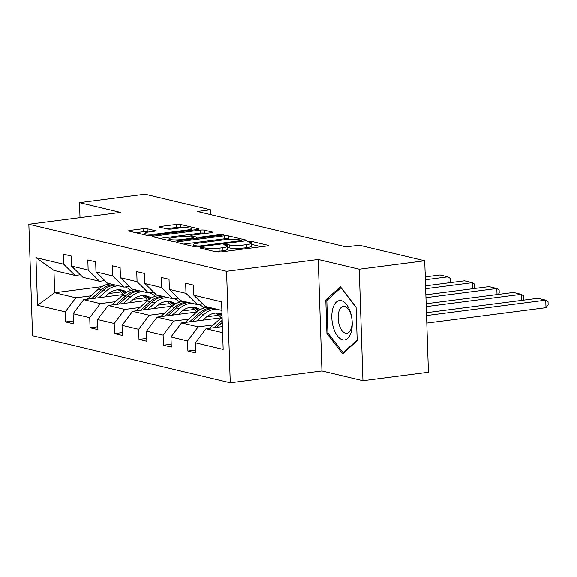 <?xml version="1.0" encoding="UTF-8"?>
<svg xmlns="http://www.w3.org/2000/svg" width="577" height="577" viewBox="0 0 577 577"><rect width="100%" height="100%" fill="white"/><g stroke="black" fill="none" stroke-linecap="round" stroke-linejoin="round"><path stroke-width="0.87" d="M200.919 247.547L200.197 248.038L216.548 251.925A3 0.483 -1.9 0 0 220.659 251.961L266.935 245.99A3 0.483 -1.9 0 0 268.392 245.521A3 0.483 -1.9 0 0 267.966 245.29L251.615 241.395L247.713 241.698L250.129 242.369A9.593 1.551 -1.9 0 1 251.493 243.112A9.593 1.551 -1.9 0 1 246.826 244.598L242.975 245.095A9.593 1.551 -1.9 0 1 229.819 244.987L224.828 244.46L223.804 244.785L226.22 245.456A9.593 1.551 -1.9 0 1 227.583 246.199A9.593 1.551 -1.9 0 1 222.917 247.684L219.065 248.189A9.593 1.551 -1.9 0 1 205.91 248.074L200.919 247.547M147.178 228.773A3 0.483 -1.9 0 0 143.067 228.737L130.085 230.411A3 0.483 -1.9 0 0 128.628 230.879A3 0.483 -1.9 0 0 129.053 231.11L147.214 235.43A3 0.483 -1.9 0 0 151.325 235.466L197.601 229.487A3 0.483 -1.9 0 0 199.058 229.026A3 0.483 -1.9 0 0 198.632 228.788L180.471 224.467A3 0.483 -1.9 0 0 176.36 224.439L160.68 226.458A3 0.483 -1.9 0 0 159.216 226.927A3 0.483 -1.9 0 0 159.641 227.158L167.417 229.011A3 0.483 -1.9 0 0 171.528 229.04L179.303 228.038A8.02 1.298 -1.9 0 1 187.352 227.764A8.02 1.298 -1.9 0 1 191.434 228.752A8.02 1.298 -1.9 0 1 187.539 229.999L157.074 233.93A8.02 1.298 -1.9 0 1 149.025 234.212A8.02 1.298 -1.9 0 1 144.942 233.216A8.02 1.298 -1.9 0 1 148.837 231.976L153.915 231.319A3 0.483 -1.9 0 0 155.372 230.85A3 0.483 -1.9 0 0 154.946 230.62L147.178 228.773L147.279 231.781A3 0.483 -1.9 0 0 143.168 231.745L135.754 232.704M120.521 212.43L79.518 202.678L145 194.218L210.461 209.797L197.363 211.485L346.171 246.891L359.269 245.203L424.73 260.775L359.247 269.235L318.244 259.477L226.573 271.32L28.85 224.273L120.521 212.43M177.947 241.799A3 0.483 -1.9 0 0 176.49 242.268A3 0.483 -1.9 0 0 176.915 242.499L195.076 246.819A3 0.483 -1.9 0 0 199.188 246.855L245.463 240.876A3 0.483 -1.9 0 0 246.92 240.414A3 0.483 -1.9 0 0 246.494 240.176L228.333 235.856A3 0.483 -1.9 0 0 224.222 235.827L177.947 241.799L177.983 242.751M171.145 241.128L152.984 236.808A3 0.483 -1.9 0 1 152.559 236.57A3 0.483 -1.9 0 1 154.016 236.108L200.291 230.129A3 0.483 -1.9 0 1 204.402 230.165L212.177 232.012A3 0.483 -1.9 0 1 212.603 232.242A3 0.483 -1.9 0 1 211.146 232.711L192.372 235.135A3 0.483 -1.9 0 0 190.915 235.604A3 0.483 -1.9 0 0 191.34 235.834L196.497 237.06A3 0.483 -1.9 0 0 200.608 237.097L220.147 234.572L223.321 234.76L222.304 235.084L175.257 241.157A3 0.483 -1.9 0 1 171.145 241.128M79.518 202.678L80.015 217.666M318.244 259.477L321.944 370.939L362.947 380.697L359.247 269.235M362.947 380.697L428.43 372.237L424.73 260.775M80.376 274.796L75.118 275.474L53.949 270.44L35.947 257.645L63.701 264.244L63.362 254.154L71.202 256.022L71.541 266.112L88.158 270.065L87.827 259.975L95.667 261.835L95.998 271.933L112.623 275.885L112.284 265.795L120.124 267.656L120.463 277.753L137.081 281.706L136.749 271.616L144.589 273.476L144.921 283.567L161.546 287.526L161.207 277.436L169.047 279.297L169.386 289.387L186.003 293.347L185.671 283.249L193.511 285.117L193.843 295.208L221.597 301.814L223.176 349.41L195.423 342.81L195.754 352.9L187.914 351.032L187.583 340.942L170.965 336.99L171.297 347.08L163.457 345.212L163.125 335.122L146.5 331.169L146.839 341.259L138.999 339.391L138.66 329.301L122.043 325.349L122.374 335.439L114.534 333.571L114.203 323.481L97.578 319.528L97.917 329.618L90.077 327.758L89.738 317.66L73.12 313.708L73.452 323.798L65.612 321.937L65.28 311.84L37.527 305.24L35.947 257.645M75.118 275.474L63.701 264.244M226.573 271.32L230.273 382.782L32.55 335.735L28.85 224.273M115.479 301.634L100.319 303.589L83.701 299.636L123.363 294.515M133.28 299.333L145.447 297.761M83.701 299.636L73.12 313.708M100.319 303.589L89.738 317.66M104.834 280.617L99.583 281.295L82.958 277.342L71.541 266.112M99.583 281.295L88.158 270.065M139.944 307.454L124.783 309.409L108.159 305.457L147.82 300.328M157.745 305.154L169.905 303.581M108.159 305.457L97.578 319.528M124.783 309.409L114.203 323.481M129.298 286.437L124.041 287.115L107.423 283.163L95.998 271.933M124.041 287.115L112.623 275.885M164.402 313.268L149.241 315.23L132.623 311.277L172.285 306.149M182.202 310.974L194.362 309.402M132.623 311.277L122.043 325.349M149.241 315.23L138.66 329.301M153.756 292.258L148.505 292.936L131.881 288.983L120.463 277.753M148.505 292.936L137.081 281.706M188.859 319.088L173.706 321.05L157.081 317.098L196.743 311.969M206.66 316.795L218.827 315.222M157.081 317.098L146.5 331.169M173.706 321.05L163.125 335.122M178.214 298.078L172.963 298.756L156.345 294.804L144.921 283.567M172.963 298.756L161.546 287.526M213.324 324.909L198.163 326.87L181.546 322.911L221.207 317.79M181.546 322.911L170.965 336.99M198.163 326.87L187.583 340.942M202.678 303.899L197.421 304.577L180.803 300.624L169.386 289.387M197.421 304.577L186.003 293.347M222.621 332.691L206.003 328.731L222.419 326.611M206.003 328.731L195.423 342.81M321.944 370.939L230.273 382.782M210.627 214.644L210.461 209.797M53.949 270.44L54.692 292.734L75.861 297.768L91.022 295.813M101.783 286.654L54.692 292.734L37.527 305.24M221.885 310.397L205.261 306.445L193.843 295.208M108.822 293.513L120.982 291.94M75.861 297.768L65.28 311.84M195.661 350.037L187.914 351.032M171.203 344.217L163.457 345.212M146.738 338.396L138.999 339.391M122.281 332.576L114.534 333.571M97.816 326.755L90.077 327.758M73.358 320.935L65.612 321.937M326.921 333.484L342.615 353.867L357.185 340.682L356.074 307.115L340.387 286.733L325.81 299.917L326.921 333.484L328.147 333.326M214.954 251.55A9.593 1.551 -1.9 0 0 219.166 251.197L219.065 248.189M227.583 246.199L227.684 249.214A9.593 1.551 -1.9 0 1 223.018 250.699L219.166 251.197M251.493 243.112L251.594 246.119A9.593 1.551 -1.9 0 1 246.927 247.612L243.076 248.11A9.593 1.551 -1.9 0 1 229.92 248.002L227.626 247.461M261.367 246.704L251.536 244.374M230.028 239.253L228.434 238.871A3 0.483 -1.9 0 0 224.323 238.835L183.623 244.093M196.988 245.953L199.858 245.975L240.479 240.732L241.503 240.407L238.972 239.707A9.593 1.551 -1.9 0 0 225.823 239.599L198.055 243.184A9.593 1.551 -1.9 0 0 193.389 244.677A9.593 1.551 -1.9 0 0 194.752 245.42L196.988 245.953L197.017 246.985M159.685 238.402L200.392 233.144L200.291 230.129M205.571 233.433L204.503 233.18A3 0.483 -1.9 0 0 200.392 233.144M172.898 237.652A8.02 1.298 -1.9 0 0 169.003 238.9A8.02 1.298 -1.9 0 0 173.086 239.888A8.02 1.298 -1.9 0 0 181.135 239.606L191.867 238.222A3 0.483 -1.9 0 0 193.324 237.76A3 0.483 -1.9 0 0 192.898 237.522L187.741 236.296A3 0.483 -1.9 0 0 183.637 236.267L172.898 237.652M148.354 232.041L147.279 231.781M181.885 227.792L180.572 227.482A3 0.483 -1.9 0 0 176.461 227.446L166.349 228.752M192.026 230.209L191.477 230.079M327.722 299.672L325.81 299.917M426.792 323.062L545.993 307.664L545.748 300.134L426.547 315.525M221.164 326.777L222.39 325.666M209.66 328.263A8.092 6.874 -76.6 0 1 210.078 327.851L220.508 318.396A23.368 19.849 -76.6 0 1 222.102 317.076M426.453 312.662L537.908 298.266L545.748 300.134L548.049 301.67L548.15 304.685L545.993 307.664M216.779 327.339L222.282 322.355M222.21 320.264L214.009 327.7M202.909 320.156L205.866 317.473A19.394 16.473 -76.6 0 1 220.01 313.426A19.394 16.473 -76.6 0 1 222.001 314.061M521.485 300.386L521.283 294.313L426.252 306.589M196.699 320.956L203.89 314.443A23.368 19.849 -76.6 0 1 216.476 309.106M185.195 322.442A8.092 6.874 -76.6 0 1 185.614 322.031L196.05 312.575A23.368 19.849 -76.6 0 1 208.636 307.245M426.158 303.718L513.443 292.445L521.283 294.313L523.591 295.85L523.692 298.864L522.704 300.235M215.949 313.066A19.394 16.473 -76.6 0 1 221.02 317.819M192.314 321.526L200.911 313.737A23.368 19.849 -76.6 0 1 213.497 308.399M222.037 315.006A19.394 16.473 103.4 0 0 218.503 313.152M211.615 307.952A23.368 19.849 103.4 0 0 199.029 313.282L189.544 321.879M217.529 313.066A19.394 16.473 -76.6 0 1 222.073 316.196M178.452 314.335L181.402 311.652A19.394 16.473 -76.6 0 1 195.545 307.606A19.394 16.473 -76.6 0 1 200.161 309.625M497.028 294.566L496.826 288.493L425.956 297.645M172.242 315.136L179.425 308.623A23.368 19.849 -76.6 0 1 192.011 303.286M198.647 304.418A23.368 19.849 -76.6 0 1 204.251 307.93M160.738 316.622A8.092 6.874 -76.6 0 1 161.156 316.218L171.585 306.755A23.368 19.849 -76.6 0 1 184.171 301.425M425.855 294.782L488.986 286.625L496.826 288.493L499.127 290.036L499.228 293.044L498.239 294.414M191.492 307.245A19.394 16.473 -76.6 0 1 196.562 311.998M167.857 315.706L176.447 307.916A23.368 19.849 -76.6 0 1 189.032 302.579M198.978 310.332A19.394 16.473 103.4 0 0 194.038 307.332M187.15 302.132A23.368 19.849 103.4 0 0 174.571 307.469L165.087 316.059M193.064 307.245A19.394 16.473 -76.6 0 1 198.12 310.909M351.177 332.121A19.856 9.975 -97.4 0 0 346.553 304.49A19.856 9.975 -97.4 0 0 332.871 308.342A19.856 9.975 -97.4 0 0 337.487 335.98A19.856 9.975 -97.4 0 0 351.177 332.121M351.386 327.974A13.588 6.83 -97.4 0 0 350.556 313.426A13.588 6.83 -97.4 0 0 343.38 306.351A13.588 6.83 -97.4 0 0 338.858 311.695A13.588 6.83 -97.4 0 0 339.694 326.243A13.588 6.83 -97.4 0 0 346.864 333.311A13.588 6.83 -97.4 0 0 351.386 327.974M357.163 340.033L343.099 352.756L327.902 333.008L326.82 300.48L340.942 287.707L356.081 307.375M343.964 352.648L343.099 352.756M153.987 308.515L156.944 305.839A19.394 16.473 -76.6 0 1 171.088 301.785A19.394 16.473 -76.6 0 1 175.704 303.805M472.563 288.745L472.361 282.672L425.653 288.709M147.784 309.315L154.968 302.802A23.368 19.849 -76.6 0 1 167.554 297.472M174.189 298.597A23.368 19.849 -76.6 0 1 179.793 302.11M136.273 310.801A8.092 6.874 -76.6 0 1 136.691 310.397L147.128 300.934A23.368 19.849 -76.6 0 1 159.714 295.604M425.559 285.839L464.521 280.811L472.361 282.672L474.669 284.216L474.77 287.223L473.782 288.594M167.034 301.425A19.394 16.473 -76.6 0 1 172.105 306.178M143.392 309.885L151.989 302.096A23.368 19.849 -76.6 0 1 164.575 296.758M174.521 304.512A19.394 16.473 103.4 0 0 169.58 301.511M162.692 296.311A23.368 19.849 103.4 0 0 150.107 301.648L140.622 310.238M168.607 301.425A19.394 16.473 -76.6 0 1 173.663 305.089M129.529 302.694L132.486 300.018A19.394 16.473 -76.6 0 1 146.623 295.965A19.394 16.473 -76.6 0 1 151.239 297.984M448.105 282.932L447.903 276.852L425.357 279.766M123.319 303.495L130.51 296.982A23.368 19.849 -76.6 0 1 143.089 291.652M149.724 292.777A23.368 19.849 -76.6 0 1 155.328 296.289M111.815 304.981A8.092 6.874 -76.6 0 1 112.234 304.577L122.67 295.114A23.368 19.849 -76.6 0 1 135.249 289.784M425.263 276.902L440.063 274.991L447.903 276.852L450.204 278.395L450.305 281.403L449.317 282.773M142.569 295.604A19.394 16.473 -76.6 0 1 147.64 300.357M118.934 304.065L127.531 296.275A23.368 19.849 -76.6 0 1 140.11 290.938M150.063 298.691A19.394 16.473 103.4 0 0 145.115 295.691M138.235 290.491A23.368 19.849 103.4 0 0 125.649 295.828L116.165 304.418M144.142 295.604A19.394 16.473 -76.6 0 1 149.205 299.268M105.064 296.874L108.022 294.198A19.394 16.473 -76.6 0 1 122.165 290.144A19.394 16.473 -76.6 0 1 126.781 292.164M98.862 297.674L106.045 291.161A23.368 19.849 -76.6 0 1 118.631 285.831M125.267 286.957A23.368 19.849 -76.6 0 1 130.871 290.469M87.351 299.16A8.092 6.874 -76.6 0 1 87.769 298.756L98.205 289.301A23.368 19.849 -76.6 0 1 110.791 283.963M118.112 289.784A19.394 16.473 -76.6 0 1 123.182 294.537M94.477 298.244L103.067 290.455A23.368 19.849 -76.6 0 1 115.652 285.117M125.598 292.871A19.394 16.473 103.4 0 0 120.658 289.87M113.77 284.67A23.368 19.849 103.4 0 0 101.184 290.007L91.7 298.597M119.684 289.784A19.394 16.473 -76.6 0 1 124.74 293.448M425.105 272.149L425.747 272.575L425.848 275.582L425.249 276.412M205.953 249.408L205.91 248.074M223.018 250.699L222.917 247.684M227.807 247.497L227.706 244.482M229.92 248.002L229.819 244.987M243.076 248.11L242.975 245.095M246.927 247.612L246.826 244.598M251.716 244.41L251.615 241.395M267.98 245.78L267.966 245.29M203.84 248.903L203.796 247.576M224.323 238.835L224.222 235.827M228.434 238.871L228.333 235.856M246.516 240.674L246.494 240.176M199.887 246.761L199.858 245.975M240.508 241.518L240.479 240.732M194.795 246.754L194.752 245.42M154.045 237.06L154.016 236.108M204.503 233.18L204.402 230.165M212.192 232.509L212.177 232.012M191.391 237.169L191.34 235.834M196.541 238.409L196.497 237.06M200.637 237.883L200.608 237.097M220.176 235.358L220.147 234.572M181.164 240.4L181.135 239.606M191.896 239.008L191.867 238.222M154.968 231.11L154.946 230.62M157.103 234.716L157.074 233.93M187.561 230.786L187.539 229.999M160.709 227.41L160.68 226.458M176.461 227.446L176.36 224.439M180.572 227.482L180.471 224.467M198.647 229.285L198.632 228.788M130.113 231.363L130.085 230.411M143.168 231.745L143.067 228.737M220.508 318.396L222.159 318.792M210.078 327.851L211.038 328.082M200.911 313.737L203.89 314.443M196.05 312.575L199.029 313.282M185.614 322.031L186.58 322.262M176.447 307.916L179.425 308.623M171.585 306.755L174.571 307.469M161.156 316.218L162.115 316.441M151.989 302.096L154.968 302.802M147.128 300.934L150.107 301.648M136.691 310.397L137.658 310.621M127.531 296.275L130.51 296.982M122.67 295.114L125.649 295.828M112.234 304.577L113.2 304.807M103.067 290.455L106.045 291.161M98.205 289.301L101.184 290.007M87.769 298.756L88.735 298.987M241.532 241.388L241.503 240.407M193.446 246.429L193.389 244.677M190.965 237.068L190.915 235.604M169.061 240.631L169.003 238.9M193.36 238.82L193.324 237.76M145 234.904L144.942 233.216M191.485 230.281L191.434 228.752"/></g></svg>
